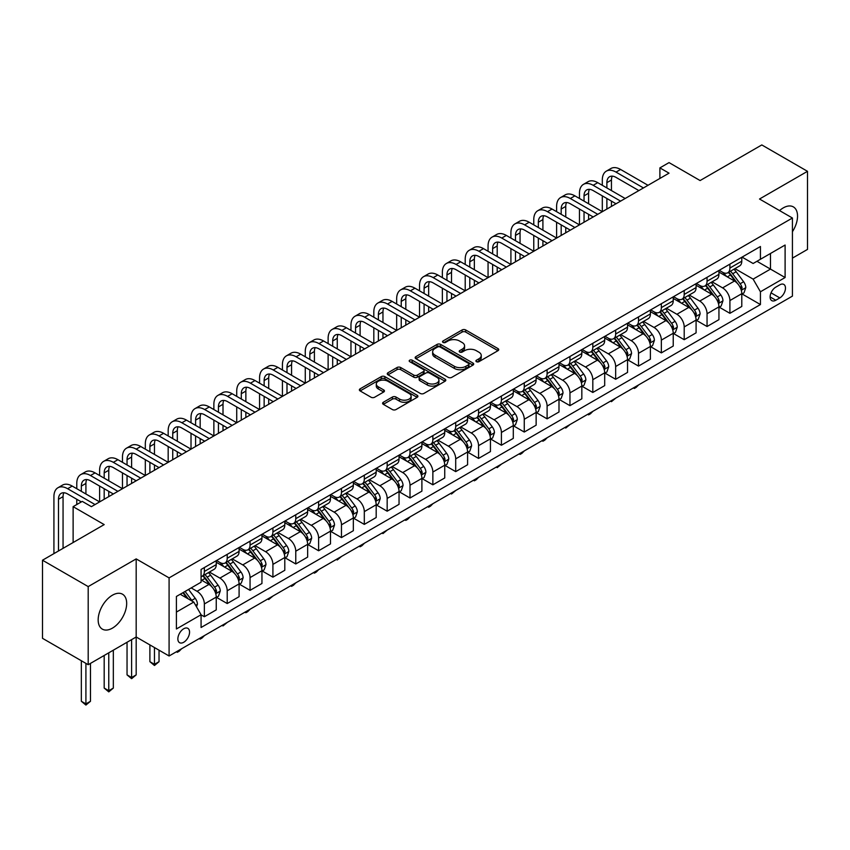 <?xml version="1.0" encoding="UTF-8"?>
<svg xmlns="http://www.w3.org/2000/svg" width="850" height="850" viewBox="0 0 850 850"><rect width="100%" height="100%" fill="white"/><g stroke="black" fill="none" stroke-linecap="round" stroke-linejoin="round"><path stroke-width="1.27" d="M476.414 361.686A1.774 1.031 0 0 0 478.933 361.686L497.994 350.678A2.539 1.466 0 0 0 498.737 349.637A2.539 1.466 0 0 0 497.994 348.606L465.694 329.959A2.539 1.466 0 0 0 462.103 329.959L443.041 340.967A1.774 1.031 0 0 0 442.521 341.689A1.774 1.031 0 0 0 443.041 342.412A1.774 1.031 0 0 0 445.559 342.412L448.024 340.988A8.117 4.686 0 0 1 459.51 340.988L462.198 342.539A8.117 4.686 0 0 1 464.578 345.854A8.117 4.686 0 0 1 462.198 349.169L459.733 350.593A1.774 1.031 0 0 0 459.212 351.326A1.774 1.031 0 0 0 459.733 352.049A1.774 1.031 0 0 0 462.241 352.049L464.706 350.625A8.117 4.686 0 0 1 476.191 350.625L478.879 352.176A8.117 4.686 0 0 1 481.259 355.491A8.117 4.686 0 0 1 478.879 358.806L476.414 360.23A1.774 1.031 0 0 0 475.894 360.953A1.774 1.031 0 0 0 476.414 361.686L476.414 360.23M112.423 628.129A20.166 11.645 120 0 0 125.588 610.364A20.166 11.645 120 0 0 122.506 594.203A20.166 11.645 120 0 0 112.423 595.202A20.166 11.645 120 0 0 99.248 612.967A20.166 11.645 120 0 0 102.34 629.128A20.166 11.645 120 0 0 112.423 628.129M792.423 231.71A20.166 11.645 120 0 0 793.358 206.89A20.166 11.645 120 0 0 783.275 207.889A20.166 11.645 120 0 0 779.567 210.598M183.706 642.271A8.277 4.781 120 0 0 189.114 634.982A8.277 4.781 120 0 0 187.85 628.352A8.277 4.781 120 0 0 183.706 628.766A8.277 4.781 120 0 0 178.309 636.055A8.277 4.781 120 0 0 179.573 642.685A8.277 4.781 120 0 0 183.706 642.271M383.339 402.263A2.539 1.466 0 0 0 382.596 403.304A2.539 1.466 0 0 0 383.339 404.334L392.402 409.562A2.539 1.466 0 0 0 395.994 409.562L417.159 397.343A2.539 1.466 0 0 0 417.902 396.302A2.539 1.466 0 0 0 417.159 395.271L384.869 376.624A2.539 1.466 0 0 0 381.278 376.624L360.103 388.843A2.539 1.466 0 0 0 359.359 389.884A2.539 1.466 0 0 0 360.103 390.915L371.046 397.237A2.539 1.466 0 0 0 374.638 397.237L383.701 392.009A2.539 1.466 0 0 0 384.444 390.968A2.539 1.466 0 0 0 383.701 389.938L378.271 386.803A6.789 3.921 0 0 1 376.284 384.03A6.789 3.921 0 0 1 380.471 380.407A6.789 3.921 0 0 1 387.866 381.257L409.137 393.539A6.789 3.921 0 0 1 411.124 396.302A6.789 3.921 0 0 1 406.927 399.925A6.789 3.921 0 0 1 399.532 399.075L395.994 397.035A2.539 1.466 0 0 0 392.402 397.035L383.339 402.263L383.339 404.334L392.402 399.139L392.402 397.035M792.423 258.124L807.5 249.411L807.5 171.317L761.802 144.936L700.102 180.551L669.035 162.605L659.898 167.886L669.035 173.166L91.396 506.653L82.259 501.383L73.121 506.653L73.121 542.544M88.198 586.596L88.198 664.7L136.181 636.99L136.181 558.896L88.198 586.596L42.5 560.214L104.189 524.599L73.121 506.653M136.181 558.896L169.086 577.894L792.423 218.014L792.423 296.119L169.086 655.987L169.086 577.894M807.5 171.317L759.518 199.017L792.423 218.014M448.205 377.347A2.539 1.466 0 0 0 451.786 377.347L472.961 365.128A2.539 1.466 0 0 0 473.705 364.087A2.539 1.466 0 0 0 472.961 363.056L440.661 344.409A2.539 1.466 0 0 0 437.081 344.409L415.905 356.628A2.539 1.466 0 0 0 415.161 357.669A2.539 1.466 0 0 0 415.905 358.7L448.205 377.347M410.422 362.068A1.774 1.031 0 0 1 412.229 362.312L412.229 360.209L445.06 379.164A2.539 1.466 0 0 1 445.804 380.194A2.539 1.466 0 0 1 445.06 381.236L423.895 393.454A2.539 1.466 0 0 1 420.304 393.454L388.004 374.808L388.004 372.736A2.539 1.466 0 0 0 387.26 373.777A2.539 1.466 0 0 0 388.004 374.808M388.004 372.736L397.067 367.508A2.539 1.466 0 0 1 400.658 367.508L413.748 375.073A2.539 1.466 0 0 0 417.339 375.073L423.353 371.599A2.539 1.466 0 0 0 424.097 370.568A2.539 1.466 0 0 0 423.353 369.527L409.711 361.654A1.774 1.031 0 0 1 409.19 360.931A1.774 1.031 0 0 1 410.295 359.986A1.774 1.031 0 0 1 412.229 360.209M88.198 664.7L42.5 638.318L42.5 560.214M779.811 284.824L775.784 287.141A8.011 4.622 120 0 0 770.546 294.206A8.011 4.622 120 0 0 771.779 300.624A8.011 4.622 120 0 0 775.784 300.231L779.811 297.904A8.011 4.622 120 0 0 785.039 290.849A8.011 4.622 120 0 0 783.817 284.421A8.011 4.622 120 0 0 779.811 284.824M742.061 257.114L753.121 263.5L760.431 259.282L760.431 246.511L201.078 569.447L201.078 582.218L176.396 596.466L176.396 628.979L201.078 614.731L201.078 627.502L760.431 304.555L760.431 291.784L753.121 279.119L734.942 268.632M760.431 259.282L785.102 245.034L785.102 277.536L760.431 291.784M131.612 639.636L131.612 677.524L136.181 674.889L136.181 636.99L169.086 655.987M659.898 167.886L659.898 178.436M756.957 261.29L770.482 269.099L770.482 253.481L785.102 245.034M753.121 279.119L770.482 269.099L785.102 277.536M176.396 612.085L193.768 602.066L180.232 594.256M201.078 614.837L204.361 616.728L204.361 603.957A10.338 5.971 -120 0 0 197.051 591.303L191.208 587.924M204.361 616.728L216.251 609.875L216.251 597.104A10.338 5.971 -120 0 0 208.941 584.439L201.078 579.902M216.516 597.369L227.216 603.543L227.216 590.771A10.338 5.971 -120 0 0 219.906 578.106L209.408 572.039M227.216 603.543L239.094 596.679L239.094 583.907A10.338 5.971 -120 0 0 231.784 571.242L216.251 562.275M239.371 584.173L250.059 590.346L250.059 577.575A10.338 5.971 -120 0 0 242.749 564.91L232.252 558.854M250.059 590.346L261.949 583.493L261.949 570.722A10.338 5.971 -120 0 0 254.639 558.057L239.094 549.079M262.225 570.987L272.914 577.161L272.914 564.389A10.338 5.971 -120 0 0 265.604 551.724L255.106 545.657M272.914 577.161L284.793 570.297L284.793 557.526A10.338 5.971 -120 0 0 277.483 544.861L261.949 535.893M285.069 557.791L295.768 563.964L295.768 551.193A10.338 5.971 -120 0 0 288.447 538.528L277.95 532.472M295.768 563.964L307.647 557.101L307.647 544.329A10.338 5.971 -120 0 0 300.337 531.675L284.793 522.697M307.923 544.595L318.612 550.768L318.612 537.997A10.338 5.971 -120 0 0 311.302 525.342L300.804 519.276M318.612 550.768L330.491 543.915L330.491 531.144A10.338 5.971 -120 0 0 323.181 518.479L307.647 509.511M330.767 531.409L341.466 537.582L341.466 524.811A10.338 5.971 -120 0 0 334.146 512.146L323.648 506.079M341.466 537.582L353.345 530.719L353.345 517.947A10.338 5.971 -120 0 0 346.035 505.283L330.491 496.315M353.621 518.213L364.31 524.386L364.31 511.615A10.338 5.971 -120 0 0 357 498.95L346.502 492.894M364.31 524.386L376.189 517.533L376.189 504.762A10.338 5.971 -120 0 0 368.879 492.097L353.345 483.119M376.465 505.017L387.164 511.201L387.164 498.429A10.338 5.971 -120 0 0 379.854 485.764L369.346 479.697M387.164 511.201L399.043 504.337L399.043 491.566A10.338 5.971 -120 0 0 391.733 478.901L376.189 469.933M399.319 491.831L410.008 498.004L410.008 485.233A10.338 5.971 -120 0 0 402.698 472.568L392.201 466.512M410.008 498.004L421.897 491.141L421.897 478.369A10.338 5.971 -120 0 0 414.577 465.704L399.043 456.737M422.163 478.635L432.862 484.808L432.862 472.037A10.338 5.971 -120 0 0 425.553 459.382L415.055 453.316M432.862 484.808L444.741 477.955L444.741 465.184A10.338 5.971 -120 0 0 437.431 452.519L421.897 443.551M445.017 465.449L455.706 471.623L455.706 458.851A10.338 5.971 -120 0 0 448.396 446.186L437.899 440.119M455.706 471.623L467.596 464.759L467.596 451.987A10.338 5.971 -120 0 0 460.275 439.322L444.741 430.355M467.861 452.253L478.561 458.426L478.561 445.655A10.338 5.971 -120 0 0 471.251 432.99L460.753 426.934M478.561 458.426L490.439 451.573L490.439 438.802A10.338 5.971 -120 0 0 483.129 426.137L467.596 417.159M490.716 439.057L501.404 445.241L501.404 432.469A10.338 5.971 -120 0 0 494.094 419.804L483.597 413.737M501.404 445.241L513.294 438.377L513.294 425.606A10.338 5.971 -120 0 0 505.984 412.941L490.439 403.973M513.559 425.871L524.259 432.044L524.259 419.273A10.338 5.971 -120 0 0 516.949 406.608L506.451 400.552M524.259 432.044L536.138 425.181L536.138 412.409A10.338 5.971 -120 0 0 528.827 399.744L513.294 390.777M536.414 412.675L547.102 418.848L547.102 406.077A10.338 5.971 -120 0 0 539.793 393.422L529.295 387.356M547.102 418.848L558.992 411.995L558.992 399.224A10.338 5.971 -120 0 0 551.682 386.559L536.138 377.591M559.268 399.489L569.957 405.663L569.957 392.891A10.338 5.971 -120 0 0 562.647 380.226L552.149 374.159M569.957 405.663L581.836 398.799L581.836 386.027A10.338 5.971 -120 0 0 574.526 373.362L558.992 364.395M582.112 386.293L592.811 392.466L592.811 379.695A10.338 5.971 -120 0 0 585.491 367.03L574.993 360.974M592.811 392.466L604.69 385.613L604.69 372.842A10.338 5.971 -120 0 0 597.38 360.177L581.836 351.199M604.966 373.097L615.655 379.281L615.655 366.509A10.338 5.971 -120 0 0 608.345 353.844L597.847 347.777M615.655 379.281L627.534 372.417L627.534 359.646A10.338 5.971 -120 0 0 620.224 346.981L604.69 338.013M627.81 359.911L638.509 366.084L638.509 353.313A10.338 5.971 -120 0 0 631.189 340.648L620.691 334.592M638.509 366.084L650.388 359.221L650.388 346.449A10.338 5.971 -120 0 0 643.078 333.784L627.534 324.817M650.664 346.715L661.353 352.888L661.353 340.117A10.338 5.971 -120 0 0 654.043 327.462L643.546 321.396M661.353 352.888L673.232 346.035L673.232 333.264A10.338 5.971 -120 0 0 665.922 320.599L650.388 311.631M673.508 333.529L684.207 339.703L684.207 326.931A10.338 5.971 -120 0 0 676.898 314.266L666.389 308.199M684.207 339.703L696.086 332.839L696.086 320.067A10.338 5.971 -120 0 0 688.776 307.402L673.232 298.435M696.362 320.333L707.051 326.506L707.051 313.735A10.338 5.971 -120 0 0 699.741 301.07L689.244 295.014M707.051 326.506L718.941 319.653L718.941 306.882A10.338 5.971 -120 0 0 711.62 294.217L696.086 285.239M719.206 307.137L729.906 313.321L729.906 300.549A10.338 5.971 -120 0 0 722.596 287.884L712.098 281.817M729.906 313.321L741.784 306.457L741.784 293.686A10.338 5.971 -120 0 0 734.474 281.021L718.941 272.053M719.206 270.311L722.596 272.266A10.338 5.971 -120 0 0 727.759 272.776A10.338 5.971 -120 0 0 729.906 268.037L729.906 264.137M696.362 283.496L699.741 285.451A10.338 5.971 -120 0 0 704.916 285.961A10.338 5.971 -120 0 0 707.051 281.233L707.051 277.323M673.508 296.692L676.898 298.647A10.338 5.971 -120 0 0 682.061 299.158A10.338 5.971 -120 0 0 684.207 294.429L684.207 290.519M650.664 309.889L654.043 311.833A10.338 5.971 -120 0 0 659.218 312.354A10.338 5.971 -120 0 0 661.353 307.615L661.353 303.716M627.81 323.074L631.189 325.029A10.338 5.971 -120 0 0 636.363 325.539A10.338 5.971 -120 0 0 638.509 320.811L638.509 316.901M604.966 336.271L608.345 338.226A10.338 5.971 -120 0 0 613.519 338.736A10.338 5.971 -120 0 0 615.655 333.997L615.655 330.098M582.112 349.456L585.491 351.411A10.338 5.971 -120 0 0 590.665 351.921A10.338 5.971 -120 0 0 592.811 347.193L592.811 343.283M559.268 362.652L562.647 364.608A10.338 5.971 -120 0 0 567.811 365.118A10.338 5.971 -120 0 0 569.957 360.389L569.957 356.479M536.414 375.849L539.793 377.793A10.338 5.971 -120 0 0 544.967 378.314A10.338 5.971 -120 0 0 547.102 373.575L547.102 369.676M513.559 389.034L516.949 390.989A10.338 5.971 -120 0 0 522.112 391.499A10.338 5.971 -120 0 0 524.259 386.771L524.259 382.861M490.716 402.231L494.094 404.186A10.338 5.971 -120 0 0 499.269 404.696A10.338 5.971 -120 0 0 501.404 399.957L501.404 396.058M467.861 415.416L471.251 417.371A10.338 5.971 -120 0 0 476.414 417.881A10.338 5.971 -120 0 0 478.561 413.153L478.561 409.243M445.017 428.612L448.396 430.567A10.338 5.971 -120 0 0 453.571 431.078A10.338 5.971 -120 0 0 455.706 426.349L455.706 422.439M422.163 441.809L425.553 443.753A10.338 5.971 -120 0 0 430.716 444.274A10.338 5.971 -120 0 0 432.862 439.535L432.862 435.636M399.319 454.994L402.698 456.949A10.338 5.971 -120 0 0 407.873 457.459A10.338 5.971 -120 0 0 410.008 452.731L410.008 448.821M376.465 468.191L379.854 470.146A10.338 5.971 -120 0 0 385.018 470.656A10.338 5.971 -120 0 0 387.164 465.917L387.164 462.017M353.621 481.376L357 483.331A10.338 5.971 -120 0 0 362.174 483.841A10.338 5.971 -120 0 0 364.31 479.113L364.31 475.203M330.767 494.572L334.146 496.527A10.338 5.971 -120 0 0 339.32 497.038A10.338 5.971 -120 0 0 341.466 492.309L341.466 488.399M307.923 507.769L311.302 509.713A10.338 5.971 -120 0 0 316.476 510.234A10.338 5.971 -120 0 0 318.612 505.495L318.612 501.596M285.069 520.954L288.447 522.909A10.338 5.971 -120 0 0 293.622 523.419A10.338 5.971 -120 0 0 295.768 518.691L295.768 514.781M262.225 534.151L265.604 536.106A10.338 5.971 -120 0 0 270.767 536.616A10.338 5.971 -120 0 0 272.914 531.877L272.914 527.977M239.371 547.336L242.749 549.291A10.338 5.971 -120 0 0 247.924 549.801A10.338 5.971 -120 0 0 250.059 545.073L250.059 541.163M216.516 560.532L219.906 562.487A10.338 5.971 -120 0 0 225.069 562.997A10.338 5.971 -120 0 0 227.216 558.269L227.216 554.359M742.061 293.951L760.431 304.555M727.759 272.776L739.638 265.912A10.338 5.971 -120 0 0 741.784 261.184L741.784 257.274M704.916 285.961L716.794 279.108A10.338 5.971 -120 0 0 718.941 274.369L718.941 270.47M682.061 299.158L693.94 292.294A10.338 5.971 -120 0 0 696.086 287.566L696.086 283.656M659.218 312.354L671.096 305.49A10.338 5.971 -120 0 0 673.232 300.751L673.232 296.852M636.363 325.539L648.242 318.686A10.338 5.971 -120 0 0 650.388 313.947L650.388 310.048M613.519 338.736L625.398 331.872A10.338 5.971 -120 0 0 627.534 327.144L627.534 323.234M590.665 351.921L602.544 345.068A10.338 5.971 -120 0 0 604.69 340.329L604.69 336.43M567.811 365.118L579.7 358.254A10.338 5.971 -120 0 0 581.836 353.526L581.836 349.616M544.967 378.314L556.846 371.45A10.338 5.971 -120 0 0 558.992 366.711L558.992 362.812M522.112 391.499L534.002 384.646A10.338 5.971 -120 0 0 536.138 379.908L536.138 376.008M499.269 404.696L511.147 397.832A10.338 5.971 -120 0 0 513.294 393.104L513.294 389.194M476.414 417.881L488.304 411.028A10.338 5.971 -120 0 0 490.439 406.289L490.439 402.39M453.571 431.078L465.449 424.214A10.338 5.971 -120 0 0 467.596 419.486L467.596 415.576M430.716 444.274L442.606 437.41A10.338 5.971 -120 0 0 444.741 432.671L444.741 428.772M407.873 457.459L419.751 450.606A10.338 5.971 -120 0 0 421.897 445.868L421.897 441.968M385.018 470.656L396.897 463.792A10.338 5.971 -120 0 0 399.043 459.064L399.043 455.154M362.174 483.841L374.053 476.988A10.338 5.971 -120 0 0 376.189 472.249L376.189 468.35M339.32 497.038L351.199 490.174A10.338 5.971 -120 0 0 353.345 485.446L353.345 481.536M316.476 510.234L328.355 503.37A10.338 5.971 -120 0 0 330.491 498.642L330.491 494.732M293.622 523.419L305.501 516.566A10.338 5.971 -120 0 0 307.647 511.828L307.647 507.928M270.767 536.616L282.657 529.752A10.338 5.971 -120 0 0 284.793 525.024L284.793 521.114M247.924 549.801L259.803 542.948A10.338 5.971 -120 0 0 261.949 538.209L261.949 534.31M225.069 562.997L236.959 556.134A10.338 5.971 -120 0 0 239.094 551.406L239.094 547.496M201.078 576.608A10.338 5.971 -120 0 0 202.226 576.194L214.104 569.33A10.338 5.971 -120 0 0 216.251 564.602L216.251 560.692M202.226 576.194A10.338 5.971 -120 0 0 204.361 571.455L204.361 567.556M193.768 602.066L201.078 614.731M477.126 361.93L478.879 360.921A8.117 4.686 0 0 0 481.259 357.606L481.259 355.491M464.578 345.854L464.578 347.969A8.117 4.686 0 0 1 462.198 351.284L460.445 352.293M497.962 350.689L465.694 332.063A2.539 1.466 0 0 0 462.103 332.063L443.753 342.667M472.929 365.149L440.661 346.513A2.539 1.466 0 0 0 437.081 346.513L415.937 358.721L415.905 356.628M468.478 364.809A1.774 1.031 0 0 0 468.998 364.087A1.774 1.031 0 0 0 468.478 363.364L440.13 347.002A1.774 1.031 0 0 0 437.612 347.002L435.019 348.5A8.117 4.686 0 0 0 432.639 351.815A8.117 4.686 0 0 0 435.019 355.13L454.389 366.318A8.117 4.686 0 0 0 465.874 366.318L468.478 364.809L468.478 366.924A1.774 1.031 0 0 0 468.998 366.201L468.998 364.087M432.639 351.815L432.639 353.929A8.117 4.686 0 0 0 435.019 357.244L435.019 355.13M468.478 366.924L465.874 368.433A8.117 4.686 0 0 1 454.389 368.433L435.019 357.244M388.036 374.829L397.067 369.623L397.067 367.508M424.097 370.568L424.097 372.672A2.539 1.466 0 0 1 423.353 373.713L417.339 377.177A2.539 1.466 0 0 1 413.748 377.177L400.658 369.623A2.539 1.466 0 0 0 397.067 369.623M412.229 362.312L445.028 381.257M427.348 382.914A6.789 3.921 0 0 0 434.743 383.764A6.789 3.921 0 0 0 438.929 380.141A6.789 3.921 0 0 0 436.942 377.379L429.452 373.054A2.539 1.466 0 0 0 425.861 373.054L419.858 376.518A2.539 1.466 0 0 0 419.114 377.559A2.539 1.466 0 0 0 419.858 378.59L427.348 382.914L427.348 385.029A6.789 3.921 0 0 0 434.743 385.879A6.789 3.921 0 0 0 438.929 382.256L438.929 380.141M419.114 377.559L419.114 379.663A2.539 1.466 0 0 0 419.858 380.704L419.858 378.59M427.348 385.029L419.858 380.704M411.124 396.302L411.124 398.416A6.789 3.921 0 0 1 406.927 402.039A6.789 3.921 0 0 1 399.532 401.189L395.994 399.139A2.539 1.466 0 0 0 392.402 399.139M376.284 384.03L376.284 386.144A6.789 3.921 0 0 0 378.271 388.918L378.271 386.803M383.669 392.031L378.271 388.918M417.127 397.364L384.869 378.739A2.539 1.466 0 0 0 381.278 378.739L360.134 390.936M741.784 294.111L743.984 292.846L745.801 287.566A6.853 3.953 -120 0 0 743.622 281.733L736.153 271.756A19.773 11.422 -120 0 0 733.996 269.174M726.569 276.452A19.773 11.422 -120 0 0 722.511 272.223M741.157 289.914L742.103 287.853A6.853 3.953 -120 0 0 740.148 283.741L732.679 273.764A19.773 11.422 -120 0 0 730.522 271.182M728.684 272.244A16.416 9.477 60 0 1 731.372 275.304L737.694 283.741M728.322 272.446A19.773 11.422 60 0 1 730.479 275.028L735.452 281.658M638.626 384.901L636.129 387.409L634.302 388.461L633.388 387.929M634.302 387.398L634.302 388.461M602.31 185.3L602.31 180.019A19.391 11.199 60 0 1 606.326 171.148L610.895 168.512A19.391 11.199 60 0 1 620.596 169.469L648.008 185.3M606.326 171.148A19.391 11.199 60 0 1 616.016 172.104L643.439 187.935M638.871 190.581L616.016 177.384A12.931 7.459 -120 0 0 609.556 176.747A12.931 7.459 -120 0 0 606.879 182.665L606.879 187.935M612.266 176.152A12.931 7.459 -120 0 0 611.447 180.019L611.447 190.581M606.879 198.496L606.879 209.047M611.447 201.131L611.447 206.412M556.612 211.682L556.612 206.412A19.391 11.199 60 0 1 560.628 197.529L565.197 194.894A19.391 11.199 60 0 1 574.898 195.851L602.31 211.682L602.31 195.851M718.941 307.296L721.129 306.032L722.957 300.751A6.853 3.953 -120 0 0 720.768 294.918L713.299 284.952A19.773 11.422 -120 0 0 711.142 282.37M703.715 289.648A19.773 11.422 -120 0 0 699.667 285.409M718.314 303.099L719.259 301.049A6.853 3.953 -120 0 0 717.294 296.926L709.824 286.96A19.773 11.422 -120 0 0 707.668 284.378M705.829 285.441A16.416 9.477 60 0 1 708.528 288.501L714.85 296.937M705.479 285.642A19.773 11.422 60 0 1 707.636 288.224L712.597 294.854M615.772 398.098L611.447 401.657L610.534 401.126M611.447 400.594L611.447 401.657M696.086 320.493L698.275 319.228L700.102 313.947A6.853 3.953 -120 0 0 697.924 308.114L690.455 298.148A19.773 11.422 -120 0 0 688.298 295.556M680.861 302.844A19.773 11.422 -120 0 0 676.812 298.605M695.459 316.296L696.405 314.245A6.853 3.953 -120 0 0 694.45 310.123L686.981 300.146A19.773 11.422 -120 0 0 684.824 297.564M682.986 298.626A16.416 9.477 60 0 1 685.674 301.697L691.996 310.133M682.624 298.828A19.773 11.422 60 0 1 684.781 301.421L689.754 308.04M592.928 411.294L590.431 413.791L588.604 414.842L587.69 414.311M588.604 413.791L588.604 414.842M673.232 333.689L675.431 332.414L677.259 327.144A6.853 3.953 -120 0 0 675.07 321.311L667.601 311.334A19.773 11.422 -120 0 0 665.444 308.752M658.017 316.03A19.773 11.422 -120 0 0 653.969 311.791M672.616 329.492L673.561 327.431A6.853 3.953 -120 0 0 671.596 323.308L664.126 313.342A19.773 11.422 -120 0 0 661.969 310.76M660.131 311.822A16.416 9.477 60 0 1 662.83 314.882L669.141 323.319M659.781 312.024A19.773 11.422 60 0 1 661.938 314.606L666.899 321.236M570.074 424.479L565.749 428.039L564.836 427.507M565.749 426.976L565.749 428.039M579.466 198.496L579.466 193.216A19.391 11.199 60 0 1 583.482 184.344L588.051 181.698A19.391 11.199 60 0 1 597.741 182.665L625.164 198.496M583.482 184.344A19.391 11.199 60 0 1 593.173 185.3L620.596 201.131M616.016 203.766L593.173 190.581A12.931 7.459 -120 0 0 586.713 189.933A12.931 7.459 -120 0 0 584.035 195.851L584.035 201.131M589.411 189.337A12.931 7.459 -120 0 0 588.604 193.216L588.604 203.766M584.035 211.682L584.035 222.232M588.604 214.317L588.604 219.597M533.768 224.878L533.768 219.597A19.391 11.199 60 0 1 537.774 210.726L542.353 208.08A19.391 11.199 60 0 1 552.043 209.047L579.466 224.878L579.466 209.047M560.628 197.529A19.391 11.199 60 0 1 570.318 198.496L597.741 214.317M593.173 216.962L570.318 203.766A12.931 7.459 -120 0 0 563.858 203.129A12.931 7.459 -120 0 0 561.181 209.047L561.181 214.317M566.557 202.534A12.931 7.459 -120 0 0 565.749 206.412L565.749 216.962M561.181 224.878L561.181 235.429M565.749 227.513L565.749 232.794M510.914 238.064L510.914 232.794A19.391 11.199 60 0 1 514.93 223.911L519.499 221.276A19.391 11.199 60 0 1 529.189 222.232L556.612 238.064L556.612 222.232M537.774 210.726A19.391 11.199 60 0 1 547.474 211.682L574.898 227.513M570.318 230.148L547.474 216.962A12.931 7.459 -120 0 0 541.014 216.325A12.931 7.459 -120 0 0 538.337 222.232L538.337 227.513M543.713 215.719A12.931 7.459 -120 0 0 542.906 219.597L542.906 230.148M538.337 238.064L538.337 248.625M542.906 240.709L542.906 245.979M488.059 251.26L488.059 245.979A19.391 11.199 60 0 1 492.076 237.107L496.655 234.472A19.391 11.199 60 0 1 506.345 235.429L533.768 251.26L533.768 235.429M650.388 346.874L652.577 345.61L654.404 340.329A6.853 3.953 -120 0 0 652.226 334.496L644.757 324.53A19.773 11.422 -120 0 0 642.6 321.948M635.162 329.226A19.773 11.422 -120 0 0 631.114 324.987M649.761 342.678L650.707 340.627A6.853 3.953 -120 0 0 648.752 336.504L641.282 326.538A19.773 11.422 -120 0 0 639.126 323.946M637.277 325.008A16.416 9.477 60 0 1 639.976 328.079L646.298 336.515M636.926 325.221A19.773 11.422 60 0 1 639.083 327.803L644.056 334.433M547.23 437.676L544.733 440.172L542.906 441.224L541.992 440.704M542.906 440.172L542.906 441.224M514.93 223.911A19.391 11.199 60 0 1 524.62 224.878L552.043 240.709M547.474 243.344L524.62 230.148A12.931 7.459 -120 0 0 518.16 229.511A12.931 7.459 -120 0 0 515.483 235.429L515.483 240.709M520.859 228.916A12.931 7.459 -120 0 0 520.051 232.794L520.051 243.344M515.483 251.26L515.483 261.811M520.051 253.895L520.051 259.176M465.216 264.456L465.216 259.176A19.391 11.199 60 0 1 469.232 250.304L473.801 247.658A19.391 11.199 60 0 1 483.491 248.625L510.914 264.456L510.914 248.625M627.534 360.071L629.733 358.806L631.561 353.526A6.853 3.953 -120 0 0 629.372 347.692L621.903 337.716A19.773 11.422 -120 0 0 619.746 335.134M612.319 342.412A19.773 11.422 -120 0 0 608.271 338.183M626.918 355.874L627.863 353.812A6.853 3.953 -120 0 0 625.898 349.701L618.428 339.724A19.773 11.422 -120 0 0 616.271 337.142M614.433 338.204A16.416 9.477 60 0 1 617.132 341.264L623.443 349.701M614.082 338.406A19.773 11.422 60 0 1 616.239 340.988L621.201 347.618M524.376 450.861L521.879 453.369L520.051 454.421L519.138 453.889M520.051 453.358L520.051 454.421M492.076 237.107A19.391 11.199 60 0 1 501.776 238.064L529.189 253.895M524.62 256.541L501.776 243.344A12.931 7.459 -120 0 0 495.316 242.707A12.931 7.459 -120 0 0 492.639 248.625L492.639 253.895M498.015 242.112A12.931 7.459 -120 0 0 497.207 245.979L497.207 256.541M492.639 264.456L492.639 275.007M497.207 267.091L497.207 272.372M442.361 277.642L442.361 272.372A19.391 11.199 60 0 1 446.377 263.489L450.946 260.854A19.391 11.199 60 0 1 460.647 261.811L488.059 277.642L488.059 261.811M604.69 373.256L606.879 371.992L608.706 366.711A6.853 3.953 -120 0 0 606.518 360.878L599.059 350.912A19.773 11.422 -120 0 0 596.891 348.33M589.464 355.608A19.773 11.422 -120 0 0 585.416 351.369M604.063 369.059L605.009 367.009A6.853 3.953 -120 0 0 603.054 362.886L595.584 352.92A19.773 11.422 -120 0 0 593.428 350.338M591.579 351.401A16.416 9.477 60 0 1 594.278 354.461L600.599 362.897M591.228 351.603A19.773 11.422 60 0 1 593.385 354.184L598.357 360.814M501.532 464.058L497.207 467.617L496.294 467.086M497.207 466.554L497.207 467.617M469.232 250.304A19.391 11.199 60 0 1 478.922 251.26L506.345 267.091M501.776 269.726L478.922 256.541A12.931 7.459 -120 0 0 472.462 255.893A12.931 7.459 -120 0 0 469.784 261.811L469.784 267.091M475.161 255.298A12.931 7.459 -120 0 0 474.353 259.176L474.353 269.726M469.784 277.642L469.784 288.192M474.353 280.288L474.353 285.558M419.517 290.838L419.517 285.558A19.391 11.199 60 0 1 423.534 276.686L428.103 274.04A19.391 11.199 60 0 1 437.793 275.007L465.216 290.838L465.216 275.007M581.836 386.453L584.035 385.188L585.862 379.908A6.853 3.953 -120 0 0 583.674 374.074L576.204 364.108A19.773 11.422 -120 0 0 574.048 361.516M566.621 368.804A19.773 11.422 -120 0 0 562.572 364.565M581.219 382.256L582.165 380.205A6.853 3.953 -120 0 0 580.199 376.082L572.73 366.106A19.773 11.422 -120 0 0 570.573 363.524M568.735 364.586A16.416 9.477 60 0 1 571.423 367.657L577.745 376.093M568.384 364.788A19.773 11.422 60 0 1 570.541 367.381L575.503 374M478.678 477.254L476.181 479.751L474.353 480.803L473.439 480.271M474.353 479.751L474.353 480.803M446.377 263.489A19.391 11.199 60 0 1 456.078 264.456L483.491 280.277M478.922 282.922L456.078 269.726A12.931 7.459 -120 0 0 449.608 269.089A12.931 7.459 -120 0 0 446.941 275.007L446.941 280.277M452.317 268.494A12.931 7.459 -120 0 0 451.509 272.372L451.509 282.922M446.941 290.838L446.941 301.389M451.509 293.473L451.509 298.754M396.663 304.024L396.663 298.754A19.391 11.199 60 0 1 400.679 289.871L405.248 287.236A19.391 11.199 60 0 1 414.949 288.192L442.361 304.024L442.361 288.192M558.992 399.649L561.181 398.374L563.008 393.104A6.853 3.953 -120 0 0 560.819 387.271L553.35 377.294A19.773 11.422 -120 0 0 551.193 374.712M543.766 381.99A19.773 11.422 -120 0 0 539.718 377.751M558.365 395.452L559.311 393.391A6.853 3.953 -120 0 0 557.356 389.268L549.886 379.302A19.773 11.422 -120 0 0 547.719 376.72M545.881 377.783A16.416 9.477 60 0 1 548.579 380.842L554.901 389.279M545.53 377.984A19.773 11.422 60 0 1 547.687 380.566L552.649 387.196M455.834 490.439L451.509 493.999L450.585 493.467M451.509 492.936L451.509 493.999M423.534 276.686A19.391 11.199 60 0 1 433.224 277.642L460.647 293.473M456.078 296.108L433.224 282.922A12.931 7.459 -120 0 0 426.764 282.285A12.931 7.459 -120 0 0 424.086 288.192L424.086 293.473M429.462 281.679A12.931 7.459 -120 0 0 428.655 285.558L428.655 296.108M424.086 304.024L424.086 314.585M428.655 306.669L428.655 311.939M373.819 317.22L373.819 311.939A19.391 11.199 60 0 1 377.836 303.067L382.404 300.433A19.391 11.199 60 0 1 392.094 301.389L419.517 317.22L419.517 301.389M536.138 412.834L538.337 411.57L540.164 406.289A6.853 3.953 -120 0 0 537.976 400.456L530.506 390.49A19.773 11.422 -120 0 0 528.349 387.908M520.923 395.186A19.773 11.422 -120 0 0 516.874 390.947M535.511 408.638L536.467 406.587A6.853 3.953 -120 0 0 534.501 402.464L527.032 392.498A19.773 11.422 -120 0 0 524.875 389.906M523.037 390.968A16.416 9.477 60 0 1 525.725 394.039L532.047 402.475M522.676 391.181A19.773 11.422 60 0 1 524.843 393.763L529.805 400.392M432.979 503.636L430.483 506.132L428.655 507.184L427.741 506.664M428.655 506.132L428.655 507.184M400.679 289.871A19.391 11.199 60 0 1 410.38 290.838L437.793 306.669M433.224 309.304L410.38 296.108A12.931 7.459 -120 0 0 403.909 295.471A12.931 7.459 -120 0 0 401.232 301.389L401.232 306.669M406.619 294.876A12.931 7.459 -120 0 0 405.811 298.754L405.811 309.304M401.232 317.22L401.232 327.771M405.811 319.855L405.811 325.136M350.965 330.416L350.965 325.136A19.391 11.199 60 0 1 354.981 316.264L359.55 313.618A19.391 11.199 60 0 1 369.251 314.585L396.663 330.416L396.663 314.585M513.294 426.031L515.483 424.766L517.31 419.486A6.853 3.953 -120 0 0 515.121 413.652L507.652 403.676A19.773 11.422 -120 0 0 505.495 401.094M498.068 408.372A19.773 11.422 -120 0 0 494.02 404.143M512.667 421.834L513.612 419.772A6.853 3.953 -120 0 0 511.647 415.661L504.188 405.684A19.773 11.422 -120 0 0 502.021 403.102M500.183 404.164A16.416 9.477 60 0 1 502.881 407.224L509.203 415.661M499.832 404.366A19.773 11.422 60 0 1 501.989 406.948L506.951 413.578M410.136 516.821L407.639 519.329L405.811 520.381L404.887 519.849M405.811 519.318L405.811 520.381M377.836 303.067A19.391 11.199 60 0 1 387.526 304.024L414.949 319.855M410.38 322.501L387.526 309.304A12.931 7.459 -120 0 0 381.066 308.667A12.931 7.459 -120 0 0 378.388 314.585L378.388 319.855M383.764 308.072A12.931 7.459 -120 0 0 382.957 311.939L382.957 322.501M378.388 330.416L378.388 340.967M382.957 333.051L382.957 338.332M328.121 343.602L328.121 338.332A19.391 11.199 60 0 1 332.138 329.449L336.706 326.814A19.391 11.199 60 0 1 346.396 327.771L373.819 343.602L373.819 327.771M490.439 439.216L492.639 437.952L494.466 432.671A6.853 3.953 -120 0 0 492.277 426.838L484.808 416.872A19.773 11.422 -120 0 0 482.651 414.29M475.224 421.568A19.773 11.422 -120 0 0 471.176 417.329M489.812 435.019L490.758 432.969A6.853 3.953 -120 0 0 488.803 428.846L481.334 418.88A19.773 11.422 -120 0 0 479.177 416.298M477.339 417.361A16.416 9.477 60 0 1 480.027 420.421L486.349 428.857M476.978 417.562A19.773 11.422 60 0 1 479.145 420.144L484.107 426.774M387.281 530.017L382.957 533.577L382.043 533.046M382.957 532.514L382.957 533.577M354.981 316.264A19.391 11.199 60 0 1 364.682 317.22L392.094 333.051M387.526 335.686L364.682 322.501A12.931 7.459 -120 0 0 358.211 321.853A12.931 7.459 -120 0 0 355.534 327.771L355.534 333.051M360.921 321.257A12.931 7.459 -120 0 0 360.103 325.136L360.103 335.686M355.534 343.602L355.534 354.152M360.103 346.248L360.103 351.517M305.267 356.798L305.267 351.517A19.391 11.199 60 0 1 309.283 342.646L313.852 340A19.391 11.199 60 0 1 323.553 340.967L350.965 356.798L350.965 340.967M467.596 452.413L469.784 451.148L471.612 445.868A6.853 3.953 -120 0 0 469.423 440.034L461.954 430.068A19.773 11.422 -120 0 0 459.797 427.476M452.37 434.764A19.773 11.422 -120 0 0 448.322 430.525M466.969 448.216L467.914 446.165A6.853 3.953 -120 0 0 465.949 442.043L458.479 432.066A19.773 11.422 -120 0 0 456.322 429.484M454.484 430.546A16.416 9.477 60 0 1 457.183 433.617L463.505 442.053M454.134 430.748A19.773 11.422 60 0 1 456.291 433.341L461.252 439.96M364.438 543.214L361.941 545.711L360.103 546.763L359.189 546.231M360.103 545.711L360.103 546.763M332.138 329.449A19.391 11.199 60 0 1 341.828 330.416L369.251 346.237M364.682 348.882L341.828 335.686A12.931 7.459 -120 0 0 335.368 335.049A12.931 7.459 -120 0 0 332.69 340.967L332.69 346.248M338.066 334.454A12.931 7.459 -120 0 0 337.259 338.332L337.259 348.882M332.69 356.798L332.69 367.349M337.259 359.433L337.259 364.714M282.423 369.984L282.423 364.714A19.391 11.199 60 0 1 286.439 355.831L291.008 353.196A19.391 11.199 60 0 1 300.698 354.152L328.121 369.984L328.121 354.152M444.741 465.609L446.941 464.334L448.757 459.064A6.853 3.953 -120 0 0 446.579 453.231L439.11 443.254A19.773 11.422 -120 0 0 436.953 440.672M429.526 447.95A19.773 11.422 -120 0 0 425.478 443.711M444.114 461.412L445.06 459.351A6.853 3.953 -120 0 0 443.105 455.228L435.636 445.262A19.773 11.422 -120 0 0 433.479 442.68M431.641 443.743A16.416 9.477 60 0 1 434.329 446.803L440.651 455.239M431.279 443.944A19.773 11.422 60 0 1 433.436 446.526L438.409 453.156M341.583 556.399L337.259 559.959L336.345 559.428M337.259 558.896L337.259 559.959M309.283 342.646A19.391 11.199 60 0 1 318.984 343.602L346.396 359.433M341.828 362.068L318.984 348.882A12.931 7.459 -120 0 0 312.513 348.245A12.931 7.459 -120 0 0 309.836 354.152L309.836 359.433M315.223 347.639A12.931 7.459 -120 0 0 314.404 351.517L314.404 362.068M309.836 369.984L309.836 380.545M314.404 372.629L314.404 377.899M259.569 383.18L259.569 377.899A19.391 11.199 60 0 1 263.585 369.027L268.154 366.392A19.391 11.199 60 0 1 277.854 367.349L305.267 383.18L305.267 367.349M421.897 478.794L424.086 477.53L425.914 472.249A6.853 3.953 -120 0 0 423.725 466.416L416.256 456.45A19.773 11.422 -120 0 0 414.099 453.868M406.672 461.146A19.773 11.422 -120 0 0 402.624 456.907M421.271 474.598L422.216 472.547A6.853 3.953 -120 0 0 420.251 468.424L412.781 458.458A19.773 11.422 -120 0 0 410.624 455.866M408.786 456.928A16.416 9.477 60 0 1 411.485 459.999L417.807 468.435M408.436 457.141A19.773 11.422 60 0 1 410.592 459.723L415.554 466.353M318.729 569.596L316.232 572.093L314.404 573.144L313.491 572.624M314.404 572.093L314.404 573.144M286.439 355.831A19.391 11.199 60 0 1 296.129 356.798L323.553 372.629M318.973 375.264L296.129 362.068A12.931 7.459 -120 0 0 289.669 361.431A12.931 7.459 -120 0 0 286.992 367.349L286.992 372.629M292.368 360.836A12.931 7.459 -120 0 0 291.561 364.714L291.561 375.264M286.992 383.18L286.992 393.731M291.561 385.815L291.561 391.096M236.725 396.376L236.725 391.096A19.391 11.199 60 0 1 240.741 382.224L245.31 379.578A19.391 11.199 60 0 1 255 380.545L282.423 396.376L282.423 380.545M399.043 491.991L401.232 490.726L403.059 485.446A6.853 3.953 -120 0 0 400.881 479.612L393.412 469.636A19.773 11.422 -120 0 0 391.255 467.054M383.817 474.332A19.773 11.422 -120 0 0 379.769 470.103M398.416 487.794L399.362 485.733A6.853 3.953 -120 0 0 397.407 481.621L389.938 471.644A19.773 11.422 -120 0 0 387.781 469.062M385.942 470.124A16.416 9.477 60 0 1 388.631 473.184L394.953 481.621M385.581 470.326A19.773 11.422 60 0 1 387.738 472.908L392.711 479.538M295.885 582.781L293.388 585.289L291.561 586.341L290.647 585.809M291.561 585.278L291.561 586.341M263.585 369.027A19.391 11.199 60 0 1 273.275 369.984L300.698 385.815M296.129 388.461L273.275 375.264A12.931 7.459 -120 0 0 266.815 374.627A12.931 7.459 -120 0 0 264.137 380.545L264.137 385.815M269.524 374.032A12.931 7.459 -120 0 0 268.706 377.899L268.706 388.461M264.137 396.376L264.137 406.927M268.706 399.011L268.706 404.292M213.871 409.562L213.871 404.292A19.391 11.199 60 0 1 217.887 395.409L222.456 392.774A19.391 11.199 60 0 1 232.146 393.731L259.569 409.562L259.569 393.731M376.189 505.176L378.388 503.912L380.216 498.642A6.853 3.953 -120 0 0 378.027 492.798L370.558 482.832A19.773 11.422 -120 0 0 368.401 480.25M360.974 487.528A19.773 11.422 -120 0 0 356.926 483.289M375.572 500.979L376.518 498.929A6.853 3.953 -120 0 0 374.553 494.806L367.083 484.84A19.773 11.422 -120 0 0 364.926 482.258M363.088 483.321A16.416 9.477 60 0 1 365.787 486.381L372.098 494.817M362.737 483.522A19.773 11.422 60 0 1 364.894 486.104L369.856 492.734M273.031 595.977L268.706 599.537L267.793 599.006M268.706 598.474L268.706 599.537M240.741 382.224A19.391 11.199 60 0 1 250.431 383.18L277.854 399.011M273.275 401.646L250.431 388.461A12.931 7.459 -120 0 0 243.971 387.812A12.931 7.459 -120 0 0 241.294 393.731L241.294 399.011M246.67 387.217A12.931 7.459 -120 0 0 245.863 391.096L245.863 401.646M241.294 409.562L241.294 420.112M245.863 412.207L245.863 417.478M191.016 422.758L191.016 417.478A19.391 11.199 60 0 1 195.032 408.606L199.612 405.96A19.391 11.199 60 0 1 209.302 406.927L236.725 422.758L236.725 406.927M353.345 518.372L355.534 517.108L357.361 511.828A6.853 3.953 -120 0 0 355.183 505.994L347.714 496.028A19.773 11.422 -120 0 0 345.557 493.436M338.119 500.724A19.773 11.422 -120 0 0 334.071 496.485M352.718 514.176L353.664 512.125A6.853 3.953 -120 0 0 351.709 508.002L344.239 498.026A19.773 11.422 -120 0 0 342.082 495.444M340.234 496.506A16.416 9.477 60 0 1 342.933 499.577L349.254 508.013M339.883 496.708A19.773 11.422 60 0 1 342.04 499.301L347.013 505.92M250.187 609.174L247.69 611.671L245.863 612.722L244.949 612.191M245.863 611.671L245.863 612.722M217.887 395.409A19.391 11.199 60 0 1 227.577 396.376L255 412.207M250.431 414.842L227.577 401.646A12.931 7.459 -120 0 0 221.117 401.009A12.931 7.459 -120 0 0 218.439 406.927L218.439 412.207M223.816 400.414A12.931 7.459 -120 0 0 223.008 404.292L223.008 414.842M218.439 422.758L218.439 433.309M223.008 425.393L223.008 430.674M168.173 435.944L168.173 430.674A19.391 11.199 60 0 1 172.189 421.791L176.758 419.156A19.391 11.199 60 0 1 186.447 420.112L213.871 435.944L213.871 420.112M330.491 531.569L332.69 530.294L334.517 525.024A6.853 3.953 -120 0 0 332.329 519.191L324.859 509.214A19.773 11.422 -120 0 0 322.703 506.632M315.276 513.91A19.773 11.422 -120 0 0 311.228 509.671M329.874 527.372L330.82 525.311A6.853 3.953 -120 0 0 328.854 521.188L321.385 511.222A19.773 11.422 -120 0 0 319.228 508.64M317.39 509.703A16.416 9.477 60 0 1 320.089 512.763L326.4 521.199M317.039 509.904A19.773 11.422 60 0 1 319.196 512.486L324.158 519.116M227.333 622.359L223.008 625.919L222.094 625.388M223.008 624.856L223.008 625.919M195.032 408.606A19.391 11.199 60 0 1 204.733 409.562L232.146 425.393M227.577 428.028L204.733 414.842A12.931 7.459 -120 0 0 198.273 414.205A12.931 7.459 -120 0 0 195.596 420.112L195.596 425.393M200.972 413.599A12.931 7.459 -120 0 0 200.164 417.478L200.164 428.028M195.596 435.944L195.596 446.505M200.164 438.589L200.164 443.859M145.318 449.14L145.318 443.859A19.391 11.199 60 0 1 149.334 434.987L153.903 432.353A19.391 11.199 60 0 1 163.604 433.309L191.016 449.14L191.016 433.309M307.647 544.754L309.836 543.49L311.663 538.209A6.853 3.953 -120 0 0 309.485 532.376L302.016 522.41A19.773 11.422 -120 0 0 299.848 519.828M292.421 527.106A19.773 11.422 -120 0 0 288.373 522.867M307.02 540.558L307.966 538.507A6.853 3.953 -120 0 0 306.011 534.384L298.541 524.418A19.773 11.422 -120 0 0 296.384 521.826M294.536 522.888A16.416 9.477 60 0 1 297.234 525.959L303.556 534.395M294.185 523.101A19.773 11.422 60 0 1 296.342 525.683L301.314 532.312M204.489 635.556L201.992 638.053L200.164 639.104L199.251 638.584M200.164 638.053L200.164 639.104M172.189 421.791A19.391 11.199 60 0 1 181.879 422.758L209.302 438.589M204.733 441.224L181.879 428.028A12.931 7.459 -120 0 0 175.419 427.391A12.931 7.459 -120 0 0 172.741 433.309L172.741 438.589M178.117 426.796A12.931 7.459 -120 0 0 177.31 430.674L177.31 441.224M172.741 449.14L172.741 459.691M177.31 451.775L177.31 457.056M122.474 462.336L122.474 457.056A19.391 11.199 60 0 1 126.491 448.184L131.059 445.538A19.391 11.199 60 0 1 140.749 446.505L168.173 462.336L168.173 446.505M284.793 557.951L286.992 556.686L288.819 551.406A6.853 3.953 -120 0 0 286.631 545.572L279.161 535.606A19.773 11.422 -120 0 0 277.004 533.014M269.577 540.292A19.773 11.422 -120 0 0 265.529 536.063M284.176 553.754L285.122 551.692A6.853 3.953 -120 0 0 283.156 547.581L275.687 537.604A19.773 11.422 -120 0 0 273.53 535.022M271.692 536.084A16.416 9.477 60 0 1 274.38 539.144L280.702 547.581M271.341 536.286A19.773 11.422 60 0 1 273.498 538.868L278.46 545.498M181.634 648.741L179.137 651.249L177.31 652.301L176.396 651.769M177.31 651.238L177.31 652.301M149.334 434.987A19.391 11.199 60 0 1 159.035 435.944L186.447 451.775M181.879 454.421L159.035 441.224A12.931 7.459 -120 0 0 152.564 440.587A12.931 7.459 -120 0 0 149.898 446.505L149.898 451.775M155.274 439.992A12.931 7.459 -120 0 0 154.466 443.859L154.466 454.421M149.898 462.336L149.898 472.887M154.466 464.971L154.466 470.252M99.62 475.522L99.62 470.252A19.391 11.199 60 0 1 103.636 461.369L108.205 458.734A19.391 11.199 60 0 1 117.906 459.691L145.318 475.522L145.318 459.691M261.949 571.136L264.137 569.872L265.965 564.602A6.853 3.953 -120 0 0 263.776 558.758L256.307 548.792A19.773 11.422 -120 0 0 254.15 546.21M246.723 553.488A19.773 11.422 -120 0 0 242.675 549.249M261.322 566.939L262.267 564.889A6.853 3.953 -120 0 0 260.312 560.766L252.843 550.8A19.773 11.422 -120 0 0 250.676 548.218M248.837 549.281A16.416 9.477 60 0 1 251.536 552.341L257.858 560.777M248.487 549.482A19.773 11.422 60 0 1 250.644 552.064L255.606 558.694M154.466 647.551L154.466 664.328L159.035 661.693L159.035 650.186M159.035 661.693L154.466 665.497L149.898 661.693L149.898 644.906M149.898 661.693L154.466 664.328L154.466 665.497M126.491 448.184A19.391 11.199 60 0 1 136.181 449.14L163.604 464.971M159.035 467.606L136.181 454.421A12.931 7.459 -120 0 0 129.721 453.772A12.931 7.459 -120 0 0 127.043 459.691L127.043 464.971M132.419 453.178A12.931 7.459 -120 0 0 131.612 457.056L131.612 467.606M127.043 475.522L127.043 486.072M131.612 478.168L131.612 483.438M76.776 488.718L76.776 483.438A19.391 11.199 60 0 1 80.793 474.566L85.361 471.931A19.391 11.199 60 0 1 95.051 472.887L122.474 488.718L122.474 472.887M239.094 584.332L241.294 583.068L243.121 577.787A6.853 3.953 -120 0 0 240.933 571.954L233.463 561.988A19.773 11.422 -120 0 0 231.306 559.396M223.879 566.684A19.773 11.422 -120 0 0 219.831 562.445M238.468 580.136L239.424 578.085A6.853 3.953 -120 0 0 237.458 573.963L229.989 563.986A19.773 11.422 -120 0 0 227.832 561.404M225.994 562.466A16.416 9.477 60 0 1 228.682 565.537L235.004 573.973M225.643 562.668A19.773 11.422 60 0 1 227.8 565.261L232.762 571.88M136.181 674.889L131.612 678.683L127.043 674.889L127.043 642.271M127.043 674.889L131.612 677.524L131.612 678.683M103.636 461.369A19.391 11.199 60 0 1 113.337 462.336L140.749 478.168M136.181 480.803L113.337 467.606A12.931 7.459 -120 0 0 106.866 466.969A12.931 7.459 -120 0 0 104.189 472.887L104.189 478.168M109.576 466.374A12.931 7.459 -120 0 0 108.768 470.252L108.768 480.803M104.189 488.718L104.189 499.269M108.768 491.353L108.768 496.634M53.922 553.616L53.922 496.634A19.391 11.199 60 0 1 57.938 487.751L62.507 485.116A19.391 11.199 60 0 1 72.207 486.072L99.62 501.904L99.62 486.072M216.251 597.529L218.439 596.254L220.267 590.984A6.853 3.953 -120 0 0 218.078 585.151L210.609 575.174A19.773 11.422 -120 0 0 208.452 572.592M215.624 593.332L216.569 591.271A6.853 3.953 -120 0 0 214.604 587.148L207.145 577.182A19.773 11.422 -120 0 0 204.977 574.6M203.139 575.662A16.416 9.477 60 0 1 205.838 578.722L212.16 587.159M202.789 575.864A19.773 11.422 60 0 1 204.946 578.446L209.907 585.076M108.768 652.821L108.768 690.71L113.337 688.075L113.337 650.186M113.337 688.075L108.768 691.879L104.189 688.075L104.189 655.467M104.189 688.075L108.768 690.71L108.768 691.879M80.793 474.566A19.391 11.199 60 0 1 90.483 475.522L117.906 491.353M113.337 493.988L90.483 480.803A12.931 7.459 -120 0 0 84.022 480.165A12.931 7.459 -120 0 0 81.345 486.083L81.345 491.353M86.721 479.559A12.931 7.459 -120 0 0 85.914 483.438L85.914 493.988M76.776 504.549L76.776 499.269M196.509 606.815L197.423 604.169A6.853 3.953 -120 0 0 195.234 598.336L188.572 589.443M192.387 601.269A6.853 3.953 -120 0 0 191.76 600.344L185.098 591.451M183.377 592.439L188.169 598.836M182.899 592.716L186.958 598.134M85.914 663.383L85.914 703.906L90.483 701.271L90.483 663.383M90.483 701.271L85.914 705.064L81.345 701.271L81.345 660.737M81.345 701.271L85.914 703.906L85.914 705.064M57.938 487.751A19.391 11.199 60 0 1 67.639 488.718L95.051 504.549M81.345 501.904L67.639 493.988A12.931 7.459 -120 0 0 61.168 493.351A12.931 7.459 -120 0 0 58.491 499.269L58.491 550.981M63.877 492.756A12.931 7.459 -120 0 0 63.059 496.634L63.059 548.346M197.051 591.303L208.941 584.439M219.906 578.106L231.784 571.242M242.749 564.91L254.639 558.057M265.604 551.724L277.483 544.861M288.447 538.528L300.337 531.675M311.302 525.342L323.181 518.479M334.146 512.146L346.035 505.283M357 498.95L368.879 492.097M379.854 485.764L391.733 478.901M402.698 472.568L414.577 465.704M425.553 459.382L437.431 452.519M448.396 446.186L460.275 439.322M471.251 432.99L483.129 426.137M494.094 419.804L505.984 412.941M516.949 406.608L528.827 399.744M539.793 393.422L551.682 386.559M562.647 380.226L574.526 373.362M585.491 367.03L597.38 360.177M608.345 353.844L620.224 346.981M631.189 340.648L643.078 333.784M654.043 327.462L665.922 320.599M676.898 314.266L688.776 307.402M699.741 301.07L711.62 294.217M722.596 287.884L734.474 281.021M729.906 268.037L741.784 261.184M729.906 300.549L741.784 293.686M707.051 313.735L718.941 306.882M707.051 281.233L718.941 274.369M684.207 326.931L696.086 320.067M684.207 294.429L696.086 287.566M661.353 340.117L673.232 333.264M661.353 307.615L673.232 300.751M638.509 353.313L650.388 346.449M638.509 320.811L650.388 313.947M615.655 366.509L627.534 359.646M615.655 333.997L627.534 327.144M592.811 379.695L604.69 372.842M592.811 347.193L604.69 340.329M569.957 392.891L581.836 386.027M569.957 360.389L581.836 353.526M547.102 406.077L558.992 399.224M547.102 373.575L558.992 366.711M524.259 419.273L536.138 412.409M524.259 386.771L536.138 379.908M501.404 432.469L513.294 425.606M501.404 399.957L513.294 393.104M478.561 445.655L490.439 438.802M478.561 413.153L490.439 406.289M455.706 458.851L467.596 451.987M455.706 426.349L467.596 419.486M432.862 472.037L444.741 465.184M432.862 439.535L444.741 432.671M410.008 485.233L421.897 478.369M410.008 452.731L421.897 445.868M387.164 498.429L399.043 491.566M387.164 465.917L399.043 459.064M364.31 511.615L376.189 504.762M364.31 479.113L376.189 472.249M341.466 524.811L353.345 517.947M341.466 492.309L353.345 485.446M318.612 537.997L330.491 531.144M318.612 505.495L330.491 498.642M295.768 551.193L307.647 544.329M295.768 518.691L307.647 511.828M272.914 564.389L284.793 557.526M272.914 531.877L284.793 525.024M250.059 577.575L261.949 570.722M250.059 545.073L261.949 538.209M227.216 590.771L239.094 583.907M227.216 558.269L239.094 551.406M204.361 603.957L216.251 597.104M204.361 571.455L216.251 564.602M771.046 292.846L779.811 297.904M770.121 296.958L775.784 300.231M478.879 360.921L478.879 358.806M459.733 352.049L459.733 350.593M462.198 351.284L462.198 349.169M443.041 342.412L443.041 340.967M462.103 332.063L462.103 329.959M465.694 332.063L465.694 329.959M497.994 350.678L497.994 348.606M437.081 346.513L437.081 344.409M440.661 346.513L440.661 344.409M472.961 365.128L472.961 363.056M454.389 368.433L454.389 366.318M465.874 368.433L465.874 366.318M400.658 369.623L400.658 367.508M413.748 377.177L413.748 375.073M417.339 377.177L417.339 375.073M423.353 373.713L423.353 371.599M445.06 381.236L445.06 379.164M395.994 399.139L395.994 397.035M399.532 401.189L399.532 399.075M383.701 392.009L383.701 389.938M360.103 390.915L360.103 388.843M381.278 378.739L381.278 376.624M384.869 378.739L384.869 376.624M417.159 397.343L417.159 395.271M741.274 290.286L745.758 287.693M732.679 273.764L736.153 271.756M727.292 276.877L730.479 275.028M740.148 283.741L743.622 281.733M739.606 286.408L742.103 287.853M620.596 169.469L616.016 172.104M611.447 180.019L606.879 182.665M718.42 303.482L722.914 300.889M709.824 286.96L713.299 284.952M704.438 290.062L707.636 288.224M717.294 296.926L720.768 294.918M716.752 299.604L719.259 301.049M695.576 316.668L700.06 314.086M686.981 300.146L690.455 298.148M681.594 303.259L684.781 301.421M694.45 310.123L697.924 308.114M693.908 312.8L696.405 314.245M672.722 329.864L677.216 327.271M664.126 313.342L667.601 311.334M658.739 316.455L661.938 314.606M671.596 323.308L675.07 321.311M671.054 325.986L673.561 327.431M597.741 182.665L593.173 185.3M588.604 193.216L584.035 195.851M574.898 195.851L570.318 198.496M565.749 206.412L561.181 209.047M552.043 209.047L547.474 211.682M542.906 219.597L538.337 222.232M649.878 343.06L654.362 340.467M641.282 326.538L644.757 324.53M635.896 329.641L639.083 327.803M648.752 336.504L652.226 334.496M648.21 339.182L650.707 340.627M529.189 222.232L524.62 224.878M520.051 232.794L515.483 235.429M627.024 356.246L631.518 353.653M618.428 339.724L621.903 337.716M613.041 342.837L616.239 340.988M625.898 349.701L629.372 347.692M625.356 352.368L627.863 353.812M506.345 235.429L501.776 238.064M497.207 245.979L492.639 248.625M604.18 369.442L608.664 366.849M595.584 352.92L599.059 350.912M590.197 356.022L593.385 354.184M603.054 362.886L606.518 360.878M602.512 365.564L605.009 367.009M483.491 248.625L478.922 251.26M474.353 259.176L469.784 261.811M581.326 382.627L585.809 380.046M572.73 366.106L576.204 364.108M567.343 369.219L570.541 367.381M580.199 376.082L583.674 374.074M579.657 378.76L582.165 380.205M460.647 261.811L456.078 264.456M451.509 272.372L446.941 275.007M558.482 395.824L562.966 393.231M549.886 379.302L553.35 377.294M544.499 382.415L547.687 380.566M557.356 389.268L560.819 387.271M556.803 391.946L559.311 393.391M437.793 275.007L433.224 277.642M428.655 285.558L424.086 288.192M535.628 409.02L540.111 406.428M527.032 392.498L530.506 390.49M521.645 395.601L524.843 393.763M534.501 402.464L537.976 400.456M533.959 405.142L536.467 406.587M414.949 288.192L410.38 290.838M405.811 298.754L401.232 301.389M512.784 422.206L517.267 419.613M504.188 405.684L507.652 403.676M498.801 408.797L501.989 406.948M511.647 415.661L515.121 413.652M511.105 418.328L513.612 419.772M392.094 301.389L387.526 304.024M382.957 311.939L378.388 314.585M489.929 435.402L494.413 432.809M481.334 418.88L484.808 416.872M475.947 421.983L479.145 420.144M488.803 428.846L492.277 426.838M488.261 431.524L490.758 432.969M369.251 314.585L364.682 317.22M360.103 325.136L355.534 327.771M467.075 448.587L471.569 446.006M458.479 432.066L461.954 430.068M453.103 435.179L456.291 433.341M465.949 442.043L469.423 440.034M465.407 444.72L467.914 446.165M346.396 327.771L341.828 330.416M337.259 338.332L332.69 340.967M444.231 461.784L448.715 459.191M435.636 445.262L439.11 443.254M430.249 448.375L433.436 446.526M443.105 455.228L446.579 453.231M442.563 457.906L445.06 459.351M323.553 340.967L318.984 343.602M314.404 351.517L309.836 354.152M421.377 474.98L425.871 472.388M412.781 458.458L416.256 456.45M407.394 461.561L410.592 459.723M420.251 468.424L423.725 466.416M419.709 471.102L422.216 472.547M300.698 354.152L296.129 356.798M291.561 364.714L286.992 367.349M398.533 488.166L403.017 485.573M389.938 471.644L393.412 469.636M384.551 474.757L387.738 472.908M397.407 481.621L400.881 479.612M396.865 484.288L399.362 485.733M277.854 367.349L273.275 369.984M268.706 377.899L264.137 380.545M375.679 501.362L380.173 498.769M367.083 484.84L370.558 482.832M361.696 487.942L364.894 486.104M374.553 494.806L378.027 492.798M374.011 497.484L376.518 498.929M255 380.545L250.431 383.18M245.863 391.096L241.294 393.731M352.835 514.548L357.319 511.966M344.239 498.026L347.714 496.028M338.853 501.139L342.04 499.301M351.709 508.002L355.183 505.994M351.167 510.68L353.664 512.125M232.146 393.731L227.577 396.376M223.008 404.292L218.439 406.927M329.981 527.744L334.475 525.151M321.385 511.222L324.859 509.214M315.998 514.335L319.196 512.486M328.854 521.188L332.329 519.191M328.312 523.866L330.82 525.311M209.302 406.927L204.733 409.562M200.164 417.478L195.596 420.112M307.137 540.94L311.621 538.347M298.541 524.418L302.016 522.41M293.154 527.521L296.342 525.683M306.011 534.384L309.485 532.376M305.469 537.062L307.966 538.507M186.447 420.112L181.879 422.758M177.31 430.674L172.741 433.309M284.283 554.126L288.766 551.533M275.687 537.604L279.161 535.606M270.3 540.717L273.498 538.868M283.156 547.581L286.631 545.572M282.614 550.247L285.122 551.692M163.604 433.309L159.035 435.944M154.466 443.859L149.898 446.505M261.439 567.322L265.923 564.729M252.843 550.8L256.307 548.792M247.456 553.903L250.644 552.064M260.312 560.766L263.776 558.758M259.76 563.444L262.267 564.889M140.749 446.505L136.181 449.14M131.612 457.056L127.043 459.691M238.584 580.508L243.068 577.926M229.989 563.986L233.463 561.988M224.602 567.099L227.8 565.261M237.458 573.963L240.933 571.954M236.916 576.64L239.424 578.085M117.906 459.691L113.337 462.336M108.768 470.252L104.189 472.887M215.741 593.704L220.224 591.111M207.145 577.182L210.609 575.174M201.758 580.295L204.946 578.446M214.604 587.148L218.078 585.151M214.062 589.826L216.569 591.271M95.051 472.887L90.483 475.522M85.914 483.438L81.345 486.083M195.638 605.306L197.37 604.308M191.76 600.344L195.234 598.336M72.207 486.072L67.639 488.718M63.059 496.634L58.491 499.269"/></g></svg>
